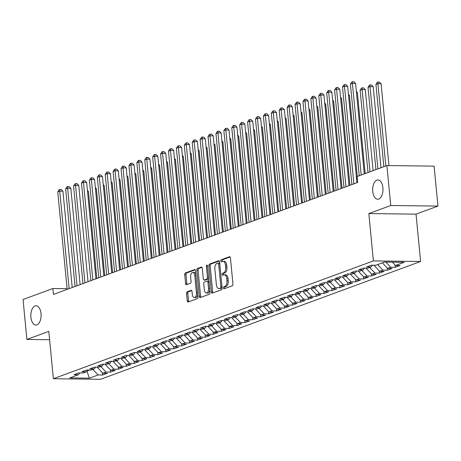 <?xml version="1.0" encoding="UTF-8"?>
<svg xmlns="http://www.w3.org/2000/svg" width="461" height="461" viewBox="0 0 461 461"><rect width="100%" height="100%" fill="white"/><g stroke="black" fill="none" stroke-linecap="round" stroke-linejoin="round"><path stroke-width="0.69" d="M223.418 287.981A1.037 0.553 -89.3 0 0 223.948 288.822A1.037 0.553 -89.3 0 0 224.058 288.799L232.304 285.762A1.481 0.789 -89.3 0 0 232.943 284.028L230.425 257.883A1.481 0.789 -89.3 0 0 229.664 256.691A1.481 0.789 -89.3 0 0 229.509 256.719L221.263 259.756A1.037 0.553 -89.3 0 0 220.813 260.972A1.037 0.553 -89.3 0 0 221.343 261.808A1.037 0.553 -89.3 0 0 221.459 261.79L222.525 261.399A4.737 2.524 -89.3 0 1 223.026 261.306A4.737 2.524 -89.3 0 1 225.458 265.127L225.665 267.305A4.737 2.524 -89.3 0 1 223.625 272.866L222.559 273.264A1.037 0.553 -89.3 0 0 222.116 274.479A1.037 0.553 -89.3 0 0 222.646 275.315A1.037 0.553 -89.3 0 0 222.755 275.292L223.821 274.9A4.737 2.524 -89.3 0 1 224.328 274.814A4.737 2.524 -89.3 0 1 226.754 278.634L226.968 280.812A4.737 2.524 -89.3 0 1 224.928 286.373L223.862 286.765A1.037 0.553 -89.3 0 0 223.418 287.981M224.328 274.814L225.602 274.825A4.737 2.524 -89.3 0 1 228.034 278.651L228.241 280.83A4.737 2.524 -89.3 0 1 226.207 286.39L225.135 286.782A1.037 0.553 -89.3 0 0 224.691 287.998A1.037 0.553 -89.3 0 0 224.83 288.517M230.125 256.979L222.536 259.774A1.037 0.553 -89.3 0 0 222.093 260.989A1.037 0.553 -89.3 0 0 222.231 261.502M223.026 261.306L224.305 261.324A4.737 2.524 -89.3 0 1 226.731 265.144L226.939 267.322A4.737 2.524 -89.3 0 1 224.905 272.883L223.839 273.275A1.037 0.553 -89.3 0 0 223.389 274.491A1.037 0.553 -89.3 0 0 223.527 275.01M41.029 313.561A9.652 5.14 -89.3 0 0 36.085 305.776A9.652 5.14 -89.3 0 0 30.904 317.289A9.652 5.14 -89.3 0 0 35.854 325.074A9.652 5.14 -89.3 0 0 41.029 313.561M382.884 187.719A9.652 5.14 -89.3 0 0 377.939 179.934A9.652 5.14 -89.3 0 0 372.759 191.448A9.652 5.14 -89.3 0 0 377.709 199.233A9.652 5.14 -89.3 0 0 382.884 187.719M187.183 291.773A1.481 0.789 -89.3 0 0 186.544 293.513L187.252 300.843A1.481 0.789 -89.3 0 0 188.013 302.041A1.481 0.789 -89.3 0 0 188.169 302.013L197.331 298.642A1.481 0.789 -89.3 0 0 197.965 296.901L195.447 270.763A1.481 0.789 -89.3 0 0 194.692 269.564A1.481 0.789 -89.3 0 0 194.53 269.593L185.374 272.97A1.481 0.789 -89.3 0 0 184.734 274.704L185.587 283.561A1.481 0.789 -89.3 0 0 186.348 284.76A1.481 0.789 -89.3 0 0 186.503 284.731L190.428 283.285A1.481 0.789 -89.3 0 0 191.061 281.55L190.641 277.153A3.959 2.109 -89.3 0 1 192.761 272.434A3.959 2.109 -89.3 0 1 194.79 275.626L196.449 292.833A3.959 2.109 -89.3 0 1 194.323 297.558A3.959 2.109 -89.3 0 1 192.295 294.366L192.018 291.496A1.481 0.789 -89.3 0 0 191.263 290.303A1.481 0.789 -89.3 0 0 191.102 290.332L187.183 291.773L188.457 291.79A1.481 0.789 -89.3 0 0 187.823 293.524L188.526 300.86A1.481 0.789 -89.3 0 0 188.826 301.771M53.441 294.441L357.644 182.458L357.073 176.54L386.894 165.562L390.744 205.514L368.829 213.576L373.393 260.92L53.367 378.723L48.808 331.384L26.894 339.446L23.05 299.5L52.871 288.523L53.441 294.441M211.397 291.957A1.481 0.789 -89.3 0 0 212.158 293.15A1.481 0.789 -89.3 0 0 212.314 293.121L221.476 289.75A1.481 0.789 -89.3 0 0 222.11 288.01L219.597 261.871A1.481 0.789 -89.3 0 0 218.837 260.678A1.481 0.789 -89.3 0 0 218.681 260.707L209.519 264.078A1.481 0.789 -89.3 0 0 208.879 265.818L211.397 291.957L212.671 291.974A1.481 0.789 -89.3 0 0 212.976 292.879M209.403 294.193L200.241 297.57A1.481 0.789 -89.3 0 1 200.086 297.593A1.481 0.789 -89.3 0 1 199.325 296.4L196.807 270.261A1.481 0.789 -89.3 0 1 197.446 268.521L201.365 267.08A1.481 0.789 -89.3 0 1 201.52 267.052A1.481 0.789 -89.3 0 1 202.281 268.244L203.301 278.847A1.481 0.789 -89.3 0 0 204.062 280.04A1.481 0.789 -89.3 0 0 204.217 280.011L206.822 279.055A1.481 0.789 -89.3 0 0 207.456 277.32L206.395 266.279A1.037 0.553 -89.3 0 1 206.949 265.046A1.037 0.553 -89.3 0 1 207.479 265.882L210.037 292.458A1.481 0.789 -89.3 0 1 209.403 294.193M373.393 260.92L420.599 261.485L100.573 379.294L53.367 378.723M395.077 265.029L395.29 267.288L400.039 265.542L395.509 265.484L404.211 262.28L384.56 262.044L375.859 265.248L371.33 265.196L366.581 266.942L371.111 266.994L367.947 268.158L363.418 268.106L358.675 269.852L363.205 269.91L360.041 271.074L355.512 271.016L350.763 272.762L355.293 272.82L352.129 273.984L347.6 273.932L342.857 275.678L347.387 275.73L344.223 276.894L339.694 276.842L334.945 278.588L339.475 278.64L336.311 279.81L331.782 279.752L327.033 281.498L331.563 281.556L328.399 282.72L323.87 282.662L319.127 284.414L323.657 284.466L320.493 285.63L315.964 285.578L311.215 287.324L315.745 287.376L312.581 288.54L308.052 288.488L303.309 290.234L307.839 290.292L304.669 291.456L300.14 291.398L295.397 293.144L299.927 293.202L296.763 294.366L292.234 294.308L287.485 296.06L292.015 296.112L288.851 297.276L284.322 297.224L279.579 298.97L284.109 299.022L280.945 300.186L276.416 300.134L271.667 301.88L276.197 301.938L273.033 303.102L268.504 303.044L263.755 304.79L268.285 304.848L265.121 306.012L260.592 305.96L255.849 307.706L260.379 307.758L257.215 308.922L252.686 308.87L247.937 310.616L252.467 310.668L249.303 311.838L244.774 311.78L240.031 313.526L244.56 313.584L241.397 314.748L236.868 314.69L232.119 316.442L236.649 316.494L233.485 317.658L228.956 317.606L224.207 319.352L228.737 319.404L225.573 320.568L221.044 320.516L216.301 322.262L220.831 322.32L217.667 323.484L213.138 323.426L208.389 325.172L212.919 325.23L209.755 326.394L205.226 326.342L200.483 328.088L205.012 328.14L201.849 329.304L197.32 329.252L192.571 330.998L197.101 331.05L193.937 332.22L189.408 332.162L184.659 333.908L189.189 333.966L186.025 335.13L181.496 335.072L176.753 336.824L181.282 336.876L178.119 338.04L173.59 337.988L168.841 339.734L173.371 339.786L170.207 340.95L165.678 340.898L160.935 342.644L165.464 342.702L162.301 343.866L157.766 343.808L153.023 345.554L157.553 345.612L154.389 346.776L149.86 346.718L145.111 348.47L149.641 348.522L146.477 349.686L141.948 349.634L137.205 351.38L141.734 351.432L138.571 352.596L134.042 352.544L129.293 354.29L133.823 354.348L130.659 355.512L126.13 355.454L121.381 357.2L125.916 357.258L122.747 358.422L118.218 358.37L113.475 360.116L118.004 360.168L114.841 361.332L110.312 361.28L105.563 363.026L110.093 363.078L106.929 364.248L102.4 364.19L97.657 365.936L102.186 365.994L99.023 367.158L94.493 367.1L89.745 368.852L94.275 368.904L91.111 370.068L86.582 370.016L81.833 371.762L86.363 371.814L83.199 372.978L78.67 372.926L73.927 374.672L78.456 374.73L79.839 372.937M395.29 267.288L390.761 267.23L387.597 268.394L382.348 262.862M387.165 267.939L387.384 270.198L392.127 268.452L387.597 268.394M387.384 270.198L382.855 270.146L379.691 271.31L374.004 265.225M379.253 270.849L379.472 273.108L384.22 271.362L379.691 271.31M379.472 273.108L374.943 273.056L371.779 274.22L366.097 268.141M371.347 273.765L371.56 276.024L376.309 274.272L371.779 274.22M371.56 276.024L367.031 275.966L363.867 277.13L358.185 271.051M363.435 276.675L363.654 278.934L368.397 277.188L363.867 277.13M363.654 278.934L359.125 278.876L355.961 280.04L350.279 273.961M355.523 279.585L355.742 281.844L360.49 280.098L355.961 280.04M355.742 281.844L351.213 281.792L348.049 282.956L342.367 276.871M347.617 282.495L347.836 284.754L352.579 283.008L348.049 282.956M347.836 284.754L343.307 284.702L340.143 285.866L334.456 279.787M339.705 285.411L339.924 287.67L344.672 285.918L340.143 285.866M339.924 287.67L335.395 287.612L332.231 288.776L326.549 282.697M331.799 288.321L332.012 290.58L336.761 288.834L332.231 288.776M332.012 290.58L327.483 290.522L324.319 291.692L318.637 285.607M323.887 291.231L324.106 293.49L328.849 291.744L324.319 291.692M324.106 293.49L319.577 293.438L316.413 294.602L310.726 288.523M315.975 294.147L316.194 296.4L320.942 294.654L316.413 294.602M316.194 296.4L311.665 296.348L308.501 297.512L302.819 291.433M308.069 297.057L308.288 299.316L313.031 297.57L308.501 297.512M308.288 299.316L303.759 299.258L300.589 300.422L294.907 294.343M300.157 299.967L300.376 302.226L305.124 300.48L300.589 300.422M300.376 302.226L295.847 302.174L292.683 303.338L287.001 297.253M292.251 302.877L292.464 305.136L297.212 303.39L292.683 303.338M292.464 305.136L287.935 305.084L284.771 306.248L279.089 300.169M284.339 305.793L284.558 308.052L289.301 306.3L284.771 306.248M284.558 308.052L280.029 307.994L276.865 309.158L271.177 303.079M276.427 308.703L276.646 310.962L281.394 309.216L276.865 309.158M276.646 310.962L272.117 310.904L268.953 312.074L263.271 305.989M268.521 311.613L268.74 313.872L273.482 312.126L268.953 312.074M268.74 313.872L264.205 313.82L261.041 314.984L255.359 308.899M260.609 314.523L260.828 316.782L265.571 315.036L261.041 314.984M260.828 316.782L256.299 316.73L253.135 317.894L247.453 311.815M252.703 317.439L252.916 319.698L257.664 317.946L253.135 317.894M252.916 319.698L248.387 319.64L245.223 320.804L239.541 314.725M244.791 320.349L245.01 322.608L249.753 320.862L245.223 320.804M245.01 322.608L240.481 322.55L237.317 323.72L231.629 317.635M236.879 323.259L237.098 325.518L241.846 323.772L237.317 323.72M237.098 325.518L232.569 325.466L229.405 326.63L223.723 320.551M228.973 326.175L229.186 328.428L233.934 326.682L229.405 326.63M229.186 328.428L224.657 328.376L221.493 329.54L215.811 323.461M221.061 329.085L221.28 331.344L226.023 329.598L221.493 329.54M221.28 331.344L216.751 331.286L213.587 332.45L207.905 326.371M213.155 331.995L213.368 334.254L218.116 332.508L213.587 332.45M213.368 334.254L208.839 334.202L205.675 335.366L199.993 329.281M205.243 334.905L205.462 337.164L210.204 335.418L205.675 335.366M205.462 337.164L200.933 337.112L197.769 338.276L192.081 332.197M197.331 337.821L197.55 340.08L202.298 338.328L197.769 338.276M197.55 340.08L193.021 340.022L189.857 341.186L184.175 335.107M189.425 340.731L189.638 342.99L194.386 341.244L189.857 341.186M189.638 342.99L185.109 342.932L181.945 344.102L176.263 338.017M181.513 343.641L181.732 345.9L186.475 344.154L181.945 344.102M181.732 345.9L177.203 345.848L174.039 347.012L168.351 340.927M173.601 346.551L173.82 348.81L178.568 347.064L174.039 347.012M173.82 348.81L169.291 348.758L166.127 349.922L160.445 343.843M165.695 349.467L165.914 351.726L170.656 349.98L166.127 349.922M165.914 351.726L161.385 351.668L158.221 352.832L152.533 346.753M157.783 352.377L158.002 354.636L162.75 352.89L158.221 352.832M158.002 354.636L153.473 354.584L150.309 355.748L144.627 349.663M149.877 355.287L150.09 357.546L154.838 355.8L150.309 355.748M150.09 357.546L145.561 357.494L142.397 358.658L136.715 352.579M141.965 358.203L142.184 360.462L146.926 358.71L142.397 358.658M142.184 360.462L137.655 360.404L134.491 361.568L128.803 355.489M134.053 361.113L134.272 363.372L139.02 361.626L134.491 361.568M134.272 363.372L129.743 363.314L126.579 364.478L120.897 358.399M126.147 364.023L126.366 366.282L131.108 364.536L126.579 364.478M126.366 366.282L121.837 366.23L118.667 367.394L112.985 361.309M118.235 366.933L118.454 369.192L123.196 367.446L118.667 367.394M118.454 369.192L113.925 369.14L110.761 370.304L105.079 364.225M110.329 369.849L110.542 372.108L115.29 370.356L110.761 370.304M110.542 372.108L106.013 372.05L102.849 373.214L97.167 367.135M102.417 372.759L102.636 375.018L107.378 373.272L102.849 373.214M102.636 375.018L98.107 374.96L89.405 378.164L69.755 377.928L78.456 374.73M86.363 371.814L87.751 370.027M87.014 370.978L89.538 370.05M98.107 374.96L92.851 369.428M89.405 378.164L86.922 371.099M94.275 368.904L95.658 367.117M106.013 372.05L100.763 366.518M102.186 365.994L103.569 364.207M113.925 369.14L108.669 363.602M110.093 363.078L111.476 361.291M121.837 366.23L116.581 360.692M118.004 360.168L119.387 358.381M129.743 363.314L124.493 357.782M125.916 357.258L127.299 355.471M137.655 360.404L132.399 354.866M133.823 354.348L135.206 352.556M145.561 357.494L140.311 351.956M141.734 351.432L143.117 349.645M153.473 354.584L148.217 349.046M149.641 348.522L151.024 346.735M161.385 351.668L156.129 346.136M157.553 345.612L158.936 343.825M169.291 348.758L164.041 343.22M165.464 342.702L166.847 340.91M177.203 345.848L171.947 340.31M173.371 339.786L174.754 337.999M185.109 342.932L179.859 337.4M181.282 336.876L182.665 335.089M193.021 340.022L187.771 334.49M189.189 333.966L190.572 332.179M200.933 337.112L195.677 331.574M197.101 331.05L198.484 329.263M208.839 334.202L203.589 328.664M205.012 328.14L206.395 326.353M216.751 331.286L211.495 325.754M212.919 325.23L214.302 323.443M224.657 328.376L219.407 322.838M220.831 322.32L222.214 320.528M232.569 325.466L227.319 319.928M228.737 319.404L230.125 317.617M240.481 322.55L235.225 317.018M236.649 316.494L238.032 314.707M248.387 319.64L243.137 314.108M244.56 313.584L245.944 311.797M256.299 316.73L251.043 311.192M252.467 310.668L253.85 308.882M264.205 313.82L258.955 308.282M260.379 307.758L261.762 305.971M272.117 310.904L266.867 305.372M268.285 304.848L269.673 303.061M280.029 307.994L274.773 302.462M276.197 301.938L277.58 300.146M287.935 305.084L282.685 299.546M284.109 299.022L285.492 297.236M295.847 302.174L290.591 296.636M292.015 296.112L293.398 294.325M303.759 299.258L298.503 293.726M299.927 293.202L301.31 291.415M311.665 296.348L306.415 290.81M307.839 290.292L309.222 288.5M319.577 293.438L314.321 287.9M315.745 287.376L317.128 285.59M327.483 290.522L322.233 284.99M323.657 284.466L325.04 282.679M335.395 287.612L330.139 282.08M331.563 281.556L332.946 279.769M343.307 284.702L338.051 279.164M339.475 278.64L340.858 276.854M351.213 281.792L345.963 276.254M347.387 275.73L348.77 273.943M359.125 278.876L353.869 273.344M355.293 272.82L356.676 271.033M367.031 275.966L361.781 270.428M363.205 269.91L364.588 268.118M374.943 273.056L369.693 267.518M371.111 266.994L372.5 265.208M382.855 270.146L377.599 264.608M390.761 267.23L385.857 262.061M67.081 288.695L52.871 288.523M26.894 339.446L49.609 339.717M368.829 213.576L416.041 214.14L437.95 206.079L390.744 205.514M437.95 206.079L434.106 166.133L386.894 165.562M416.041 214.14L420.599 261.485M395.509 265.484L392.334 262.142M219.292 260.966L210.792 264.095A1.481 0.789 -89.3 0 0 210.158 265.83L212.671 291.974M220.427 288.033A1.037 0.553 -89.3 0 0 220.871 286.817L218.664 263.871A1.037 0.553 -89.3 0 0 218.128 263.035A1.037 0.553 -89.3 0 0 218.018 263.052L216.895 263.467A4.737 2.524 -89.3 0 0 214.855 269.028L216.37 284.714A4.737 2.524 -89.3 0 0 218.796 288.534A4.737 2.524 -89.3 0 0 219.298 288.448L221.701 288.044A1.037 0.553 -89.3 0 0 222.069 287.572M219.73 263.248A1.037 0.553 -89.3 0 0 219.407 263.052A1.037 0.553 -89.3 0 0 219.298 263.07L218.243 263.058M218.796 288.534L220.07 288.551A4.737 2.524 -89.3 0 0 220.577 288.459L219.298 288.448M221.701 288.044L220.577 288.459M201.981 267.34L198.72 268.538A1.481 0.789 -89.3 0 0 198.086 270.279L200.598 296.417A1.481 0.789 -89.3 0 0 200.898 297.322M205.18 280.023A1.481 0.789 -89.3 0 0 205.335 280.058A1.481 0.789 -89.3 0 0 205.497 280.029L208.095 279.072A1.481 0.789 -89.3 0 0 208.672 278.231M204.361 289.848A3.959 2.109 -89.3 0 0 206.39 293.04A3.959 2.109 -89.3 0 0 208.516 288.321L207.934 282.253A1.481 0.789 -89.3 0 0 207.173 281.06A1.481 0.789 -89.3 0 0 207.018 281.089L204.413 282.046A1.481 0.789 -89.3 0 0 203.779 283.786L204.361 289.848M206.39 293.04L207.669 293.058A3.959 2.109 -89.3 0 0 209.784 289.808M208.983 281.481A1.481 0.789 -89.3 0 0 208.447 281.077A1.481 0.789 -89.3 0 0 208.291 281.106M191.718 290.586L188.457 291.79M194.323 297.558L195.602 297.576A3.959 2.109 -89.3 0 0 197.717 294.325M195.787 274.272A3.959 2.109 -89.3 0 0 194.041 272.445L192.761 272.434M195.147 269.852L186.647 272.981A1.481 0.789 -89.3 0 0 186.014 274.721L186.866 283.578A1.481 0.789 -89.3 0 0 187.166 284.489M388.98 165.591L381.097 83.746L377.911 83.706L375.934 84.438L383.852 166.686M385.828 165.954L377.911 83.706L378.089 82.012L379.363 82.029L381.097 83.746M375.934 84.438L377.3 82.306L378.089 82.012M364.288 173.883L355.581 83.441L352.394 83.401L361.211 175.019M350.412 84.127L351.778 82L352.573 81.706L352.394 83.401L350.412 84.127L359.234 175.745M352.573 81.706L353.846 81.724L355.581 83.441M380.999 167.735L373.191 86.656L369.999 86.622L368.022 87.348L375.94 169.596M377.922 168.87L369.999 86.622L370.177 84.928L371.457 84.939L373.191 86.656M368.022 87.348L369.388 85.216L370.177 84.928M373.087 170.645L365.279 89.572L362.092 89.532L360.116 90.258L368.034 172.506M370.01 171.78L362.092 89.532L362.271 87.838L363.545 87.855L365.279 89.572M360.116 90.258L361.476 88.132L362.271 87.838M356.952 182.717L347.669 86.351L344.482 86.311L353.875 183.847M342.506 87.043L343.871 84.91L344.661 84.622L344.482 86.311L342.506 87.043L351.899 184.579M344.661 84.622L345.934 84.634L347.669 86.351M349.04 185.627L339.763 89.261L336.57 89.227L345.963 186.757M334.594 89.953L335.96 87.821L336.749 87.532L336.57 89.227L334.594 89.953L343.987 187.489M336.749 87.532L338.028 87.55L339.763 89.261M365.175 173.561L357.373 92.482L356.451 92.471M356.353 91.474L357.373 92.482M357.269 176.471L349.461 95.392L348.539 95.381M348.447 94.39L349.461 95.392M341.128 188.537L331.851 92.177L328.664 92.137L338.051 189.673M326.688 92.863L328.048 90.736L328.843 90.442L328.664 92.137L326.688 92.863L336.075 190.399M328.843 90.442L330.116 90.46L331.851 92.177M333.222 191.448L323.945 95.087L320.752 95.047L330.145 192.583M318.776 95.779L320.141 93.646L320.931 93.353L320.752 95.047L318.776 95.779L328.169 193.309M320.931 93.353L322.21 93.37L323.945 95.087M349.928 185.299L341.549 98.302L340.633 98.291M340.535 97.3L341.549 98.302M325.31 194.363L316.033 97.997L312.84 97.963L322.233 195.493M310.864 98.689L312.23 96.556L313.019 96.268L312.84 97.963L310.864 98.689L320.257 196.225M313.019 96.268L314.298 96.28L316.033 97.997M342.016 188.215L333.643 101.218L332.721 101.207M332.629 100.21L333.643 101.218M317.404 197.273L308.121 100.907L304.934 100.873L314.327 198.409M302.958 101.599L304.323 99.467L305.113 99.178L304.934 100.873L302.958 101.599L312.351 199.135M305.113 99.178L306.386 99.196L308.121 100.907M334.11 191.125L325.731 104.128L324.815 104.117M324.717 103.126L325.731 104.128M326.198 194.035L317.825 107.038L316.903 107.027M316.805 106.036L317.825 107.038M318.292 196.945L309.913 109.949L308.991 109.943M308.899 108.946L309.913 109.949M310.38 199.861L302.001 112.864L301.085 112.853M300.987 111.856L302.001 112.864M302.468 202.771L294.095 115.774L293.173 115.763M293.081 114.772L294.095 115.774M294.562 205.681L286.183 118.684L285.261 118.673M285.169 117.682L286.183 118.684M286.65 208.591L278.277 121.6L277.355 121.589M277.257 120.592L278.277 121.6M278.744 211.507L270.365 124.51L269.443 124.499M269.351 123.508L270.365 124.51M270.832 214.417L262.453 127.42L261.537 127.409M261.439 126.418L262.453 127.42M309.492 200.183L300.215 103.823L297.022 103.783L306.415 201.319M295.046 104.509L296.411 102.382L297.201 102.088L297.022 103.783L295.046 104.509L304.439 202.045M297.201 102.088L298.48 102.106L300.215 103.823M301.58 203.099L292.303 106.733L289.116 106.693L298.503 204.229M287.14 107.425L288.5 105.292L289.295 105.004L289.116 106.693L287.14 107.425L296.527 204.955M289.295 105.004L290.568 105.016L292.303 106.733M293.674 206.009L284.397 109.643L281.204 109.609L290.597 207.139M279.228 110.335L280.593 108.202L281.383 107.914L281.204 109.609L279.228 110.335L288.621 207.871M281.383 107.914L282.656 107.926L284.397 109.643M285.762 208.919L276.485 112.559L273.292 112.519L282.685 210.055M271.316 113.245L272.682 111.118L273.471 110.824L273.292 112.519L271.316 113.245L280.709 210.781M273.471 110.824L274.75 110.842L276.485 112.559M277.856 211.83L268.573 115.469L265.386 115.429L274.779 212.965M263.41 116.16L264.775 114.028L265.565 113.734L265.386 115.429L263.41 116.16L272.797 213.691M265.565 113.734L266.838 113.752L268.573 115.469M269.944 214.745L260.667 118.379L257.474 118.339L266.867 215.875M255.498 119.071L256.863 116.938L257.653 116.65L257.474 118.339L255.498 119.071L264.891 216.607M257.653 116.65L258.932 116.662L260.667 118.379M262.032 217.655L252.755 121.289L249.568 121.255L258.955 218.791M247.586 121.981L248.952 119.848L249.747 119.56L249.568 121.255L247.586 121.981L256.979 219.517M249.747 119.56L251.02 119.578L252.755 121.289M254.126 220.565L244.849 124.205L241.656 124.165L251.049 221.701M239.68 124.891L241.045 122.764L241.835 122.47L241.656 124.165L239.68 124.891L249.073 222.427M241.835 122.47L243.108 122.488L244.849 124.205M246.214 223.481L236.937 127.115L233.744 127.075L243.137 224.611M231.768 127.806L233.133 125.674L233.923 125.38L233.744 127.075L231.768 127.806L241.161 225.337M233.923 125.38L235.202 125.398L236.937 127.115M262.92 217.327L254.547 130.33L253.625 130.319M253.527 129.328L254.547 130.33M238.308 226.391L229.025 130.025L225.838 129.99L235.231 227.521M223.862 130.717L225.227 128.584L226.017 128.296L225.838 129.99L223.862 130.717L233.249 228.253M226.017 128.296L227.29 128.308L229.025 130.025M255.014 220.243L246.635 133.246L245.713 133.235M245.621 132.238L246.635 133.246M230.396 229.301L221.119 132.941L217.926 132.901L227.319 230.437M215.95 133.627L217.315 131.5L218.105 131.206L217.926 132.901L215.95 133.627L225.343 231.163M218.105 131.206L219.384 131.224L221.119 132.941M247.102 223.153L238.723 136.156L237.807 136.145M237.709 135.154L238.723 136.156M222.484 232.211L213.207 135.851L210.02 135.811L219.407 233.347M208.038 136.537L209.403 134.41L210.199 134.116L210.02 135.811L208.038 136.537L217.431 234.073M210.199 134.116L211.472 134.134L213.207 135.851M239.196 226.063L230.817 139.066L229.895 139.055M229.803 138.064L230.817 139.066M214.578 235.127L205.301 138.761L202.108 138.721L211.501 236.257M200.132 139.453L201.497 137.32L202.287 137.032L202.108 138.721L200.132 139.453L209.525 236.989M202.287 137.032L203.56 137.044L205.301 138.761M231.284 228.973L222.905 141.976L221.989 141.971M221.891 140.974L222.905 141.976M206.666 238.037L197.389 141.671L194.196 141.636L203.589 239.167M192.22 142.363L193.585 140.23L194.375 139.942L194.196 141.636L192.22 142.363L201.613 239.899M194.375 139.942L195.654 139.954L197.389 141.671M223.372 231.889L214.999 144.892L214.077 144.881M213.979 143.884L214.999 144.892M198.754 240.947L189.477 144.587L186.29 144.547L195.683 242.083M184.314 145.273L185.674 143.146L186.469 142.852L186.29 144.547L184.314 145.273L193.701 242.809M186.469 142.852L187.742 142.87L189.477 144.587M215.466 234.799L207.087 147.802L206.165 147.791M206.073 146.8L207.087 147.802M190.848 243.857L181.571 147.497L178.378 147.457L187.771 244.993M176.402 148.188L177.767 146.056L178.557 145.762L178.378 147.457L176.402 148.188L185.795 245.719M178.557 145.762L179.836 145.78L181.571 147.497M207.554 237.709L199.175 150.712L198.259 150.701M198.161 149.71L199.175 150.712M182.936 246.773L173.659 150.407L170.472 150.372L179.859 247.903M168.49 151.099L169.855 148.966L170.645 148.678L170.472 150.372L168.49 151.099L177.883 248.635M170.645 148.678L171.924 148.69L173.659 150.407M199.642 240.619L191.269 153.628L190.347 153.617M190.255 152.62L191.269 153.628M175.03 249.683L165.747 153.317L162.56 153.282L171.953 250.819M160.584 154.009L161.949 151.876L162.739 151.588L162.56 153.282L160.584 154.009L169.976 251.545M162.739 151.588L164.012 151.606L165.747 153.317M191.736 243.535L183.357 156.538L182.441 156.527M182.343 155.536L183.357 156.538M167.118 252.593L157.841 156.233L154.648 156.193L164.041 253.729M152.672 156.919L154.037 154.792L154.827 154.498L154.648 156.193L152.672 156.919L162.065 254.455M154.827 154.498L156.106 154.516L157.841 156.233M183.824 246.445L175.451 159.448L174.529 159.437M174.431 158.446L175.451 159.448M159.206 255.509L149.929 159.143L146.742 159.103L156.129 256.639M144.766 159.834L146.125 157.702L146.921 157.408L146.742 159.103L144.766 159.834L154.153 257.365M146.921 157.408L148.194 157.426L149.929 159.143M175.918 249.355L167.539 162.358L166.617 162.347M166.525 161.356L167.539 162.358M151.3 258.419L142.023 162.053L138.83 162.018L148.223 259.549M136.854 162.745L138.219 160.612L139.009 160.324L138.83 162.018L136.854 162.745L146.246 260.281M139.009 160.324L140.282 160.336L142.023 162.053M168.006 252.271L159.627 165.274L158.711 165.263M158.613 164.266L159.627 165.274M143.388 261.329L134.111 164.969L130.918 164.929L140.311 262.465M128.942 165.655L130.307 163.528L131.097 163.234L130.918 164.929L128.942 165.655L138.335 263.191M131.097 163.234L132.376 163.252L134.111 164.969M160.094 255.181L151.721 168.184L150.799 168.173M150.707 167.182L151.721 168.184M135.482 264.239L126.199 167.879L123.012 167.839L132.405 265.375M121.036 168.565L122.401 166.438L123.191 166.144L123.012 167.839L121.036 168.565L130.423 266.101M123.191 166.144L124.464 166.162L126.199 167.879M152.188 258.091L143.809 171.094L142.893 171.083M142.795 170.092L143.809 171.094M127.57 267.155L118.293 170.789L115.1 170.749L124.493 268.285M113.124 171.48L114.489 169.348L115.279 169.06L115.1 170.749L113.124 171.48L122.517 269.017M115.279 169.06L116.558 169.072L118.293 170.789M144.276 261.001L135.903 174.01L134.981 173.999M134.883 173.002L135.903 174.01M119.658 270.065L110.381 173.699L107.194 173.664L116.581 271.195M105.212 174.391L106.577 172.258L107.373 171.97L107.194 173.664L105.212 174.391L114.605 271.927M107.373 171.97L108.646 171.988L110.381 173.699M136.37 263.917L127.991 176.92L127.069 176.909M126.977 175.912L127.991 176.92M111.752 272.975L102.475 176.615L99.282 176.575L108.675 274.111M97.306 177.301L98.671 175.174L99.461 174.88L99.282 176.575L97.306 177.301L106.698 274.837M99.461 174.88L100.734 174.898L102.475 176.615M128.458 266.827L120.079 179.83L119.163 179.819M119.065 178.828L120.079 179.83M103.84 275.885L94.563 179.525L91.37 179.485L100.763 277.021M89.394 180.216L90.759 178.084L91.549 177.79L91.37 179.485L89.394 180.216L98.787 277.747M91.549 177.79L92.828 177.808L94.563 179.525M120.546 269.737L112.173 182.74L111.251 182.729M111.153 181.738L112.173 182.74M95.934 278.801L86.651 182.435L83.464 182.4L92.857 279.931M81.488 183.126L82.853 180.994L83.643 180.706L83.464 182.4L81.488 183.126L90.875 280.663M83.643 180.706L84.916 180.718L86.651 182.435M112.64 272.653L104.261 185.656L103.339 185.645M103.247 184.648L104.261 185.656M88.022 281.711L78.745 185.345L75.552 185.31L84.945 282.847M73.576 186.037L74.941 183.904L75.731 183.616L75.552 185.31L73.576 186.037L82.968 283.573M75.731 183.616L77.01 183.634L78.745 185.345M104.728 275.563L96.349 188.566L95.433 188.555M95.335 187.564L96.349 188.566M80.11 284.621L70.833 188.261L67.646 188.221L77.033 285.757M65.664 188.947L67.029 186.82L67.825 186.526L67.646 188.221L65.664 188.947L75.057 286.483M67.825 186.526L69.098 186.544L70.833 188.261M96.822 278.473L88.443 191.476L87.521 191.465M87.429 190.474L88.443 191.476M72.204 287.537L62.927 191.171L59.734 191.131L69.127 288.667M57.758 191.862L59.123 189.73L59.913 189.442L59.734 191.131L57.758 191.862L67.15 289.393M59.913 189.442L61.186 189.454L62.927 191.171M226.207 286.39L224.928 286.373M228.241 280.83L226.968 280.812M228.034 278.651L226.754 278.634M223.839 273.275L222.559 273.264M224.905 272.883L223.625 272.866M226.939 267.322L225.665 267.305M226.731 265.144L225.458 265.127M222.536 259.774L221.263 259.756M229.826 256.725L229.509 256.719M225.135 286.782L223.862 286.765M210.158 265.83L208.879 265.818M210.792 264.095L209.519 264.078M218.992 260.713L218.681 260.707M222 286.828L220.871 286.817M219.788 263.882L218.664 263.871M200.598 296.417L199.325 296.4M198.086 270.279L196.807 270.261M198.72 268.538L197.446 268.521M201.682 267.086L201.365 267.08M205.497 280.029L204.217 280.011M208.095 279.072L206.822 279.055M208.585 277.332L207.456 277.32M207.519 266.297L206.395 266.279M209.64 288.332L208.516 288.321M209.058 282.27L207.934 282.253M191.419 290.332L191.102 290.332M197.573 292.85L196.449 292.833M195.919 275.638L194.79 275.626M186.866 283.578L185.587 283.561M186.014 274.721L184.734 274.704M186.647 272.981L185.374 272.97M194.847 269.599L194.53 269.593M188.526 300.86L187.252 300.843M187.823 293.524L186.544 293.513M219.407 263.052L218.128 263.035M205.335 280.058L204.062 280.04M208.447 281.077L207.173 281.06"/></g></svg>
